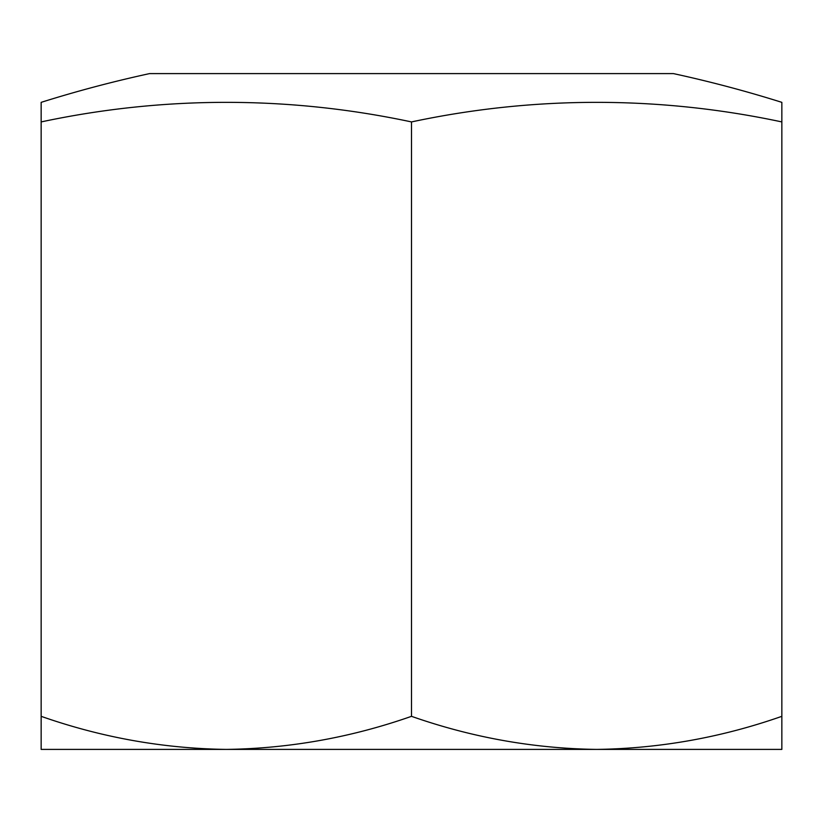 <?xml version="1.0" encoding="UTF-8"?>
<svg xmlns="http://www.w3.org/2000/svg" width="823" height="823" viewBox="0 0 823 823"><rect width="100%" height="100%" fill="white"/><g stroke="black" fill="none" stroke-linecap="round" stroke-linejoin="round"><path stroke-width="1.23" d="M673.409 73.597L149.591 73.597A1234.5 1234.5 0 0 0 41.15 102.35L41.15 121.927A1177.641 1019.862 -90 0 1 411.5 121.927A1177.641 1019.862 90 0 1 781.85 121.927L781.85 102.35A1234.5 1234.5 0 0 0 673.409 73.597M781.85 716.329L781.85 749.403L41.15 749.403L41.15 716.329C101.61 737.521 163.335 748.539 226.325 749.403L226.304 749.403C289.459 748.519 351.184 737.49 411.5 716.329C471.96 737.521 533.685 748.539 596.675 749.403L596.675 749.403C659.809 748.519 721.534 737.49 781.85 716.329L781.85 121.927M411.5 716.329L411.5 121.927M41.15 716.329L41.15 121.927"/></g></svg>
